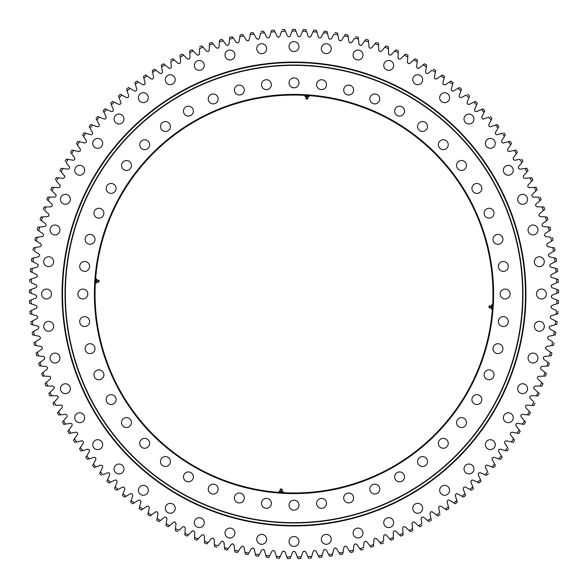 <?xml version="1.0" encoding="UTF-8"?>
<svg xmlns="http://www.w3.org/2000/svg" width="588" height="588" viewBox="0 0 588 588"><rect width="100%" height="100%" fill="white"/><g stroke="black" fill="none" stroke-linecap="round" stroke-linejoin="round"><path stroke-width="0.88" d="M326.509 84.665A4.947 4.947 0 0 1 321.562 89.611A4.947 4.947 0 0 1 316.616 84.665A4.947 4.947 0 0 1 321.562 79.718A4.947 4.947 0 0 1 326.509 84.665M353.601 90.052A4.947 4.947 0 0 1 348.655 95.006A4.947 4.947 0 0 1 343.701 90.052A4.947 4.947 0 0 1 348.655 85.106A4.947 4.947 0 0 1 353.601 90.052M379.752 98.931A4.947 4.947 0 0 1 374.806 103.878A4.947 4.947 0 0 1 369.859 98.931A4.947 4.947 0 0 1 374.806 93.984A4.947 4.947 0 0 1 379.752 98.931M404.529 111.147A4.947 4.947 0 0 1 399.575 116.101A4.947 4.947 0 0 1 394.629 111.147A4.947 4.947 0 0 1 399.575 106.2A4.947 4.947 0 0 1 404.529 111.147M427.491 126.493A4.947 4.947 0 0 1 422.544 131.44A4.947 4.947 0 0 1 417.598 126.493A4.947 4.947 0 0 1 422.544 121.547A4.947 4.947 0 0 1 427.491 126.493M448.254 144.707A4.947 4.947 0 0 1 443.308 149.653A4.947 4.947 0 0 1 438.361 144.707A4.947 4.947 0 0 1 443.308 139.753A4.947 4.947 0 0 1 448.254 144.707M466.468 165.471A4.947 4.947 0 0 1 461.521 170.417A4.947 4.947 0 0 1 456.575 165.471A4.947 4.947 0 0 1 461.521 160.524A4.947 4.947 0 0 1 466.468 165.471M481.815 188.439A4.947 4.947 0 0 1 476.868 193.386A4.947 4.947 0 0 1 471.914 188.439A4.947 4.947 0 0 1 476.868 183.485A4.947 4.947 0 0 1 481.815 188.439M494.03 213.209A4.947 4.947 0 0 1 489.084 218.155A4.947 4.947 0 0 1 484.13 213.209A4.947 4.947 0 0 1 489.084 208.262A4.947 4.947 0 0 1 494.03 213.209M502.909 239.36A4.947 4.947 0 0 1 497.962 244.314A4.947 4.947 0 0 1 493.009 239.36A4.947 4.947 0 0 1 497.962 234.414A4.947 4.947 0 0 1 502.909 239.36M103.87 213.209A4.947 4.947 0 0 1 98.916 218.155A4.947 4.947 0 0 1 93.97 213.209A4.947 4.947 0 0 1 98.916 208.262A4.947 4.947 0 0 1 103.87 213.209M149.639 443.323A4.947 4.947 0 0 1 144.692 448.269A4.947 4.947 0 0 1 139.746 443.323A4.947 4.947 0 0 1 144.692 438.376A4.947 4.947 0 0 1 149.639 443.323M508.297 321.577A4.947 4.947 0 0 1 503.35 326.524A4.947 4.947 0 0 1 498.396 321.577A4.947 4.947 0 0 1 503.35 316.623A4.947 4.947 0 0 1 508.297 321.577M502.909 348.662A4.947 4.947 0 0 1 497.962 353.616A4.947 4.947 0 0 1 493.009 348.662A4.947 4.947 0 0 1 497.962 343.715A4.947 4.947 0 0 1 502.909 348.662M494.03 374.821A4.947 4.947 0 0 1 489.084 379.767A4.947 4.947 0 0 1 484.13 374.821A4.947 4.947 0 0 1 489.084 369.867A4.947 4.947 0 0 1 494.03 374.821M481.815 399.59A4.947 4.947 0 0 1 476.868 404.537A4.947 4.947 0 0 1 471.914 399.59A4.947 4.947 0 0 1 476.868 394.644A4.947 4.947 0 0 1 481.815 399.59M466.468 422.559A4.947 4.947 0 0 1 461.521 427.505A4.947 4.947 0 0 1 456.575 422.559A4.947 4.947 0 0 1 461.521 417.605A4.947 4.947 0 0 1 466.468 422.559M448.254 443.323A4.947 4.947 0 0 1 443.308 448.269A4.947 4.947 0 0 1 438.361 443.323A4.947 4.947 0 0 1 443.308 438.376A4.947 4.947 0 0 1 448.254 443.323M427.491 461.536A4.947 4.947 0 0 1 422.544 466.482A4.947 4.947 0 0 1 417.598 461.536A4.947 4.947 0 0 1 422.544 456.582A4.947 4.947 0 0 1 427.491 461.536M404.529 476.883A4.947 4.947 0 0 1 399.575 481.829A4.947 4.947 0 0 1 394.629 476.883A4.947 4.947 0 0 1 399.575 471.929A4.947 4.947 0 0 1 404.529 476.883M379.752 489.098A4.947 4.947 0 0 1 374.806 494.045A4.947 4.947 0 0 1 369.859 489.098A4.947 4.947 0 0 1 374.806 484.145A4.947 4.947 0 0 1 379.752 489.098M353.601 497.977A4.947 4.947 0 0 1 348.655 502.924A4.947 4.947 0 0 1 343.701 497.977A4.947 4.947 0 0 1 348.655 493.023A4.947 4.947 0 0 1 353.601 497.977M326.509 503.365A4.947 4.947 0 0 1 321.562 508.311A4.947 4.947 0 0 1 316.616 503.365A4.947 4.947 0 0 1 321.562 498.411A4.947 4.947 0 0 1 326.509 503.365M298.947 505.165A4.947 4.947 0 0 1 294 510.119A4.947 4.947 0 0 1 289.053 505.165A4.947 4.947 0 0 1 294 500.219A4.947 4.947 0 0 1 298.947 505.165M271.384 503.365A4.947 4.947 0 0 1 266.438 508.311A4.947 4.947 0 0 1 261.491 503.365A4.947 4.947 0 0 1 266.438 498.411A4.947 4.947 0 0 1 271.384 503.365M244.299 497.977A4.947 4.947 0 0 1 239.345 502.924A4.947 4.947 0 0 1 234.399 497.977A4.947 4.947 0 0 1 239.345 493.023A4.947 4.947 0 0 1 244.299 497.977M218.141 489.098A4.947 4.947 0 0 1 213.194 494.045A4.947 4.947 0 0 1 208.248 489.098A4.947 4.947 0 0 1 213.194 484.145A4.947 4.947 0 0 1 218.141 489.098M193.371 476.883A4.947 4.947 0 0 1 188.425 481.829A4.947 4.947 0 0 1 183.471 476.883A4.947 4.947 0 0 1 188.425 471.929A4.947 4.947 0 0 1 193.371 476.883M170.402 461.536A4.947 4.947 0 0 1 165.456 466.482A4.947 4.947 0 0 1 160.509 461.536A4.947 4.947 0 0 1 165.456 456.582A4.947 4.947 0 0 1 170.402 461.536M131.425 422.559A4.947 4.947 0 0 1 126.479 427.505A4.947 4.947 0 0 1 121.532 422.559A4.947 4.947 0 0 1 126.479 417.605A4.947 4.947 0 0 1 131.425 422.559M116.086 399.59A4.947 4.947 0 0 1 111.132 404.537A4.947 4.947 0 0 1 106.185 399.59A4.947 4.947 0 0 1 111.132 394.644A4.947 4.947 0 0 1 116.086 399.59M103.87 374.821A4.947 4.947 0 0 1 98.916 379.767A4.947 4.947 0 0 1 93.97 374.821A4.947 4.947 0 0 1 98.916 369.867A4.947 4.947 0 0 1 103.87 374.821M94.991 348.662A4.947 4.947 0 0 1 90.037 353.616A4.947 4.947 0 0 1 85.091 348.662A4.947 4.947 0 0 1 90.037 343.715A4.947 4.947 0 0 1 94.991 348.662M89.604 321.577A4.947 4.947 0 0 1 84.65 326.524A4.947 4.947 0 0 1 79.703 321.577A4.947 4.947 0 0 1 84.65 316.623A4.947 4.947 0 0 1 89.604 321.577M87.796 294.015A4.947 4.947 0 0 1 82.842 298.961A4.947 4.947 0 0 1 77.895 294.015A4.947 4.947 0 0 1 82.842 289.068A4.947 4.947 0 0 1 87.796 294.015M89.604 266.452A4.947 4.947 0 0 1 84.65 271.399A4.947 4.947 0 0 1 79.703 266.452A4.947 4.947 0 0 1 84.65 261.506A4.947 4.947 0 0 1 89.604 266.452M94.991 239.36A4.947 4.947 0 0 1 90.037 244.314A4.947 4.947 0 0 1 85.091 239.36A4.947 4.947 0 0 1 90.037 234.414A4.947 4.947 0 0 1 94.991 239.36M508.297 266.452A4.947 4.947 0 0 1 503.35 271.399A4.947 4.947 0 0 1 498.396 266.452A4.947 4.947 0 0 1 503.35 261.506A4.947 4.947 0 0 1 508.297 266.452M116.086 188.439A4.947 4.947 0 0 1 111.132 193.386A4.947 4.947 0 0 1 106.185 188.439A4.947 4.947 0 0 1 111.132 183.485A4.947 4.947 0 0 1 116.086 188.439M131.425 165.471A4.947 4.947 0 0 1 126.479 170.417A4.947 4.947 0 0 1 121.532 165.471A4.947 4.947 0 0 1 126.479 160.524A4.947 4.947 0 0 1 131.425 165.471M149.639 144.707A4.947 4.947 0 0 1 144.692 149.653A4.947 4.947 0 0 1 139.746 144.707A4.947 4.947 0 0 1 144.692 139.753A4.947 4.947 0 0 1 149.639 144.707M170.402 126.493A4.947 4.947 0 0 1 165.456 131.44A4.947 4.947 0 0 1 160.509 126.493A4.947 4.947 0 0 1 165.456 121.547A4.947 4.947 0 0 1 170.402 126.493M193.371 111.147A4.947 4.947 0 0 1 188.425 116.101A4.947 4.947 0 0 1 183.471 111.147A4.947 4.947 0 0 1 188.425 106.2A4.947 4.947 0 0 1 193.371 111.147M218.141 98.931A4.947 4.947 0 0 1 213.194 103.878A4.947 4.947 0 0 1 208.248 98.931A4.947 4.947 0 0 1 213.194 93.984A4.947 4.947 0 0 1 218.141 98.931M244.299 90.052A4.947 4.947 0 0 1 239.345 95.006A4.947 4.947 0 0 1 234.399 90.052A4.947 4.947 0 0 1 239.345 85.106A4.947 4.947 0 0 1 244.299 90.052M271.384 84.665A4.947 4.947 0 0 1 266.438 89.611A4.947 4.947 0 0 1 261.491 84.665A4.947 4.947 0 0 1 266.438 79.718A4.947 4.947 0 0 1 271.384 84.665M510.105 294.015A4.947 4.947 0 0 1 505.158 298.961A4.947 4.947 0 0 1 500.204 294.015A4.947 4.947 0 0 1 505.158 289.068A4.947 4.947 0 0 1 510.105 294.015M298.947 82.857A4.947 4.947 0 0 1 294 87.81A4.947 4.947 0 0 1 289.053 82.857A4.947 4.947 0 0 1 294 77.91A4.947 4.947 0 0 1 298.947 82.857M493.604 294.015A199.604 199.604 0 0 1 294 493.619A199.604 199.604 0 0 1 94.396 294.015A199.604 199.604 0 0 1 294 94.403A199.604 199.604 0 0 1 493.604 294.015M94.719 294.015A199.281 199.281 0 0 0 294 493.288A199.281 199.281 0 0 0 493.281 294.015A199.281 199.281 0 0 0 294 94.734A199.281 199.281 0 0 0 94.719 294.015M522.644 294.015A228.644 228.644 0 0 0 294 65.371A228.644 228.644 0 0 0 65.356 294.015A228.644 228.644 0 0 0 294 522.659A228.644 228.644 0 0 0 522.644 294.015M65.025 294.015A228.975 228.975 0 0 1 294 65.04A228.975 228.975 0 0 1 522.975 294.015A228.975 228.975 0 0 1 294 522.982A228.975 228.975 0 0 1 65.025 294.015M95.05 294.015A198.95 198.95 0 0 0 294 492.965A198.95 198.95 0 0 0 492.95 294.015A198.95 198.95 0 0 0 294 95.065A198.95 198.95 0 0 0 95.05 294.015M331.25 48.686A4.947 4.947 0 0 1 326.296 53.633A4.947 4.947 0 0 1 321.349 48.686A4.947 4.947 0 0 1 326.296 43.733A4.947 4.947 0 0 1 331.25 48.686M362.994 55A4.947 4.947 0 0 1 358.041 59.947A4.947 4.947 0 0 1 353.094 55A4.947 4.947 0 0 1 358.041 50.046A4.947 4.947 0 0 1 362.994 55M393.644 65.4A4.947 4.947 0 0 1 388.697 70.354A4.947 4.947 0 0 1 383.743 65.4A4.947 4.947 0 0 1 388.697 60.454A4.947 4.947 0 0 1 393.644 65.4M422.669 79.718A4.947 4.947 0 0 1 417.723 84.665A4.947 4.947 0 0 1 412.776 79.718A4.947 4.947 0 0 1 417.723 74.772A4.947 4.947 0 0 1 422.669 79.718M449.585 97.704A4.947 4.947 0 0 1 444.638 102.65A4.947 4.947 0 0 1 439.684 97.704A4.947 4.947 0 0 1 444.638 92.75A4.947 4.947 0 0 1 449.585 97.704M473.921 119.041A4.947 4.947 0 0 1 468.974 123.994A4.947 4.947 0 0 1 464.02 119.041A4.947 4.947 0 0 1 468.974 114.094A4.947 4.947 0 0 1 473.921 119.041M495.265 143.376A4.947 4.947 0 0 1 490.311 148.323A4.947 4.947 0 0 1 485.365 143.376A4.947 4.947 0 0 1 490.311 138.43A4.947 4.947 0 0 1 495.265 143.376M513.243 170.292A4.947 4.947 0 0 1 508.297 175.239A4.947 4.947 0 0 1 503.35 170.292A4.947 4.947 0 0 1 508.297 165.338A4.947 4.947 0 0 1 513.243 170.292M527.561 199.317A4.947 4.947 0 0 1 522.614 204.271A4.947 4.947 0 0 1 517.66 199.317A4.947 4.947 0 0 1 522.614 194.371A4.947 4.947 0 0 1 527.561 199.317M537.961 229.967A4.947 4.947 0 0 1 533.015 234.921A4.947 4.947 0 0 1 528.068 229.967A4.947 4.947 0 0 1 533.015 225.02A4.947 4.947 0 0 1 537.961 229.967M544.282 261.719A4.947 4.947 0 0 1 539.328 266.665A4.947 4.947 0 0 1 534.382 261.719A4.947 4.947 0 0 1 539.328 256.765A4.947 4.947 0 0 1 544.282 261.719M546.399 294.015A4.947 4.947 0 0 1 541.445 298.961A4.947 4.947 0 0 1 536.499 294.015A4.947 4.947 0 0 1 541.445 289.068A4.947 4.947 0 0 1 546.399 294.015M544.282 326.311A4.947 4.947 0 0 1 539.328 331.264A4.947 4.947 0 0 1 534.382 326.311A4.947 4.947 0 0 1 539.328 321.364A4.947 4.947 0 0 1 544.282 326.311M537.961 358.055A4.947 4.947 0 0 1 533.015 363.009A4.947 4.947 0 0 1 528.068 358.055A4.947 4.947 0 0 1 533.015 353.109A4.947 4.947 0 0 1 537.961 358.055M527.561 388.705A4.947 4.947 0 0 1 522.614 393.659A4.947 4.947 0 0 1 517.66 388.705A4.947 4.947 0 0 1 522.614 383.758A4.947 4.947 0 0 1 527.561 388.705M513.243 417.737A4.947 4.947 0 0 1 508.297 422.684A4.947 4.947 0 0 1 503.35 417.737A4.947 4.947 0 0 1 508.297 412.791A4.947 4.947 0 0 1 513.243 417.737M495.265 444.653A4.947 4.947 0 0 1 490.311 449.6A4.947 4.947 0 0 1 485.365 444.653A4.947 4.947 0 0 1 490.311 439.699A4.947 4.947 0 0 1 495.265 444.653M473.921 468.989A4.947 4.947 0 0 1 468.974 473.935A4.947 4.947 0 0 1 464.02 468.989A4.947 4.947 0 0 1 468.974 464.035A4.947 4.947 0 0 1 473.921 468.989M449.585 490.326A4.947 4.947 0 0 1 444.638 495.272A4.947 4.947 0 0 1 439.684 490.326A4.947 4.947 0 0 1 444.638 485.379A4.947 4.947 0 0 1 449.585 490.326M422.669 508.311A4.947 4.947 0 0 1 417.723 513.258A4.947 4.947 0 0 1 412.776 508.311A4.947 4.947 0 0 1 417.723 503.357A4.947 4.947 0 0 1 422.669 508.311M393.644 522.622A4.947 4.947 0 0 1 388.697 527.576A4.947 4.947 0 0 1 383.743 522.622A4.947 4.947 0 0 1 388.697 517.675A4.947 4.947 0 0 1 393.644 522.622M362.994 533.029A4.947 4.947 0 0 1 358.041 537.976A4.947 4.947 0 0 1 353.094 533.029A4.947 4.947 0 0 1 358.041 528.083A4.947 4.947 0 0 1 362.994 533.029M331.25 539.343A4.947 4.947 0 0 1 326.296 544.29A4.947 4.947 0 0 1 321.349 539.343A4.947 4.947 0 0 1 326.296 534.396A4.947 4.947 0 0 1 331.25 539.343M298.947 541.46A4.947 4.947 0 0 1 294 546.406A4.947 4.947 0 0 1 289.053 541.46A4.947 4.947 0 0 1 294 536.513A4.947 4.947 0 0 1 298.947 541.46M266.651 539.343A4.947 4.947 0 0 1 261.704 544.29A4.947 4.947 0 0 1 256.75 539.343A4.947 4.947 0 0 1 261.704 534.396A4.947 4.947 0 0 1 266.651 539.343M234.906 533.029A4.947 4.947 0 0 1 229.959 537.976A4.947 4.947 0 0 1 225.006 533.029A4.947 4.947 0 0 1 229.959 528.083A4.947 4.947 0 0 1 234.906 533.029M204.256 522.622A4.947 4.947 0 0 1 199.303 527.576A4.947 4.947 0 0 1 194.356 522.622A4.947 4.947 0 0 1 199.303 517.675A4.947 4.947 0 0 1 204.256 522.622M175.224 508.311A4.947 4.947 0 0 1 170.277 513.258A4.947 4.947 0 0 1 165.331 508.311A4.947 4.947 0 0 1 170.277 503.357A4.947 4.947 0 0 1 175.224 508.311M148.316 490.326A4.947 4.947 0 0 1 143.362 495.272A4.947 4.947 0 0 1 138.415 490.326A4.947 4.947 0 0 1 143.362 485.379A4.947 4.947 0 0 1 148.316 490.326M123.98 468.989A4.947 4.947 0 0 1 119.026 473.935A4.947 4.947 0 0 1 114.079 468.989A4.947 4.947 0 0 1 119.026 464.035A4.947 4.947 0 0 1 123.98 468.989M102.635 444.653A4.947 4.947 0 0 1 97.689 449.6A4.947 4.947 0 0 1 92.735 444.653A4.947 4.947 0 0 1 97.689 439.699A4.947 4.947 0 0 1 102.635 444.653M84.65 417.737A4.947 4.947 0 0 1 79.703 422.684A4.947 4.947 0 0 1 74.757 417.737A4.947 4.947 0 0 1 79.703 412.791A4.947 4.947 0 0 1 84.65 417.737M70.34 388.705A4.947 4.947 0 0 1 65.386 393.659A4.947 4.947 0 0 1 60.439 388.705A4.947 4.947 0 0 1 65.386 383.758A4.947 4.947 0 0 1 70.34 388.705M59.932 358.055A4.947 4.947 0 0 1 54.985 363.009A4.947 4.947 0 0 1 50.039 358.055A4.947 4.947 0 0 1 54.985 353.109A4.947 4.947 0 0 1 59.932 358.055M53.618 326.311A4.947 4.947 0 0 1 48.672 331.264A4.947 4.947 0 0 1 43.718 326.311A4.947 4.947 0 0 1 48.672 321.364A4.947 4.947 0 0 1 53.618 326.311M51.501 294.015A4.947 4.947 0 0 1 46.555 298.961A4.947 4.947 0 0 1 41.601 294.015A4.947 4.947 0 0 1 46.555 289.068A4.947 4.947 0 0 1 51.501 294.015M53.618 261.719A4.947 4.947 0 0 1 48.672 266.665A4.947 4.947 0 0 1 43.718 261.719A4.947 4.947 0 0 1 48.672 256.765A4.947 4.947 0 0 1 53.618 261.719M59.932 229.967A4.947 4.947 0 0 1 54.985 234.921A4.947 4.947 0 0 1 50.039 229.967A4.947 4.947 0 0 1 54.985 225.02A4.947 4.947 0 0 1 59.932 229.967M70.34 199.317A4.947 4.947 0 0 1 65.386 204.271A4.947 4.947 0 0 1 60.439 199.317A4.947 4.947 0 0 1 65.386 194.371A4.947 4.947 0 0 1 70.34 199.317M84.65 170.292A4.947 4.947 0 0 1 79.703 175.239A4.947 4.947 0 0 1 74.757 170.292A4.947 4.947 0 0 1 79.703 165.338A4.947 4.947 0 0 1 84.65 170.292M102.635 143.376A4.947 4.947 0 0 1 97.689 148.323A4.947 4.947 0 0 1 92.735 143.376A4.947 4.947 0 0 1 97.689 138.43A4.947 4.947 0 0 1 102.635 143.376M123.98 119.041A4.947 4.947 0 0 1 119.026 123.994A4.947 4.947 0 0 1 114.079 119.041A4.947 4.947 0 0 1 119.026 114.094A4.947 4.947 0 0 1 123.98 119.041M148.316 97.704A4.947 4.947 0 0 1 143.362 102.65A4.947 4.947 0 0 1 138.415 97.704A4.947 4.947 0 0 1 143.362 92.75A4.947 4.947 0 0 1 148.316 97.704M175.224 79.718A4.947 4.947 0 0 1 170.277 84.665A4.947 4.947 0 0 1 165.331 79.718A4.947 4.947 0 0 1 170.277 74.772A4.947 4.947 0 0 1 175.224 79.718M204.256 65.4A4.947 4.947 0 0 1 199.303 70.354A4.947 4.947 0 0 1 194.356 65.4A4.947 4.947 0 0 1 199.303 60.454A4.947 4.947 0 0 1 204.256 65.4M234.906 55A4.947 4.947 0 0 1 229.959 59.947A4.947 4.947 0 0 1 225.006 55A4.947 4.947 0 0 1 229.959 50.046A4.947 4.947 0 0 1 234.906 55M266.651 48.686A4.947 4.947 0 0 1 261.704 53.633A4.947 4.947 0 0 1 256.75 48.686A4.947 4.947 0 0 1 261.704 43.733A4.947 4.947 0 0 1 266.651 48.686M298.947 46.57A4.947 4.947 0 0 1 294 51.516A4.947 4.947 0 0 1 289.053 46.57A4.947 4.947 0 0 1 294 41.616A4.947 4.947 0 0 1 298.947 46.57M282.137 29.679A264.6 264.6 0 0 1 284.688 29.576L285.43 31.201A262.954 262.954 0 0 0 281.527 31.355L279.91 36.346L278.359 37.279L277.124 36.515L274.927 31.752A262.954 262.954 0 0 0 271.031 32.068L271.575 30.363A264.6 264.6 0 0 1 274.111 30.157L274.927 31.752M261.043 31.473A264.6 264.6 0 0 1 263.571 31.164L264.446 32.73A262.954 262.954 0 0 0 260.565 33.193L259.352 38.301L258.301 39.293L256.589 38.69L254.016 34.119A262.954 262.954 0 0 0 250.157 34.743L250.561 33.002A264.6 264.6 0 0 1 253.083 32.59L254.016 34.119M250.561 33.002L249.15 39.888L248.136 40.925L246.409 40.388L243.653 35.927A262.954 262.954 0 0 0 239.823 36.699L240.154 34.949A264.6 264.6 0 0 1 242.653 34.442L243.653 35.927L242.653 34.442M229.834 37.309A264.6 264.6 0 0 1 232.311 36.699L233.362 38.146A262.954 262.954 0 0 0 229.57 39.073L229.776 37.661M219.618 40.08A264.6 264.6 0 0 1 222.066 39.374L223.175 40.778A262.954 262.954 0 0 0 219.42 41.858L219.618 40.08M229.57 39.073L228.975 44.291L227.637 45.511L226.277 45.004L222.066 39.374M209.512 43.262A264.6 264.6 0 0 1 211.937 42.461L213.099 43.813A262.954 262.954 0 0 0 209.394 45.041L209.49 43.615M199.553 46.842A264.6 264.6 0 0 1 201.934 45.945L203.154 47.253A262.954 262.954 0 0 0 199.501 48.628L199.53 53.875L198.744 55.088L196.943 54.912L193.356 51.082A262.954 262.954 0 0 0 189.755 52.604L189.74 50.818A264.6 264.6 0 0 1 192.085 49.826L193.356 51.082L192.085 49.826M189.74 50.818L190.005 57.845L189.262 59.094L187.454 58.984L183.713 55.301A262.954 262.954 0 0 0 180.178 56.97L180.09 55.184A264.6 264.6 0 0 1 182.398 54.096L183.713 55.301M170.623 59.932A264.6 264.6 0 0 1 172.887 58.756L174.254 59.91A262.954 262.954 0 0 0 170.785 61.711L171.453 66.914L170.447 68.421L169.006 68.252L164.985 64.886A262.954 262.954 0 0 0 161.59 66.826L161.362 65.055A264.6 264.6 0 0 1 163.567 63.791L164.985 64.886L163.574 63.791M152.307 70.545A264.6 264.6 0 0 1 154.46 69.193L155.916 70.229A262.954 262.954 0 0 0 152.608 72.309L152.307 70.545M143.479 76.396A264.6 264.6 0 0 1 145.581 74.955L147.073 75.933A262.954 262.954 0 0 0 143.854 78.145L143.479 76.396M152.608 72.309L153.689 77.44L152.799 79.02L151.351 78.976L145.581 74.955M134.895 82.592A264.6 264.6 0 0 1 136.938 81.07L138.467 81.989A262.954 262.954 0 0 0 135.336 84.327L134.975 82.937M126.56 89.126A264.6 264.6 0 0 1 128.544 87.524L130.11 88.384A262.954 262.954 0 0 0 127.074 90.839L126.663 89.472M118.497 95.991A264.6 264.6 0 0 1 120.415 94.308L122.01 95.102A262.954 262.954 0 0 0 119.077 97.681L118.607 96.329M127.074 90.839L128.757 95.807L128.066 97.483L126.626 97.608L120.415 94.308M110.713 103.172A264.6 264.6 0 0 1 112.558 101.415L114.19 102.143A262.954 262.954 0 0 0 111.36 104.833L110.713 103.172M103.223 110.654A264.6 264.6 0 0 1 105.002 108.824L106.663 109.493A262.954 262.954 0 0 0 103.936 112.293L103.363 110.985M111.36 104.833L113.44 109.655L112.881 111.375L111.455 111.617L105.002 108.831M96.042 118.438A264.6 264.6 0 0 1 97.74 116.534L99.423 117.137A262.954 262.954 0 0 0 96.822 120.048L96.042 118.438M89.178 126.493A264.6 264.6 0 0 1 90.802 124.531L92.507 125.06A262.954 262.954 0 0 0 90.015 128.074L89.339 126.817M82.636 134.828A264.6 264.6 0 0 1 84.18 132.8L85.907 133.256A262.954 262.954 0 0 0 83.54 136.365L82.636 134.828M76.44 143.413A264.6 264.6 0 0 1 77.895 141.318L79.645 141.715A262.954 262.954 0 0 0 77.403 144.913L76.44 143.413M70.589 152.233A264.6 264.6 0 0 1 71.964 150.087L73.721 150.41A262.954 262.954 0 0 0 71.611 153.703L70.589 152.233M65.092 161.288A264.6 264.6 0 0 1 66.378 159.091L68.149 159.341A262.954 262.954 0 0 0 66.172 162.707L69.502 166.764L69.656 168.205L68.142 169.197L62.945 168.484A262.954 262.954 0 0 0 61.108 171.931L59.969 170.549A264.6 264.6 0 0 1 61.167 168.3L62.945 168.484M71.611 153.703L74.772 157.885L74.647 159.693L73.316 160.259L66.385 159.091M55.213 180.016A264.6 264.6 0 0 1 56.323 177.723L58.109 177.826A262.954 262.954 0 0 0 56.404 181.347L60.05 185.124L60.138 186.933L58.888 187.66L53.648 187.359A262.954 262.954 0 0 0 52.089 190.946L50.84 189.659A264.6 264.6 0 0 1 51.862 187.322L53.648 187.359M46.864 199.472A264.6 264.6 0 0 1 47.782 197.098L49.576 197.061A262.954 262.954 0 0 0 48.157 200.706L46.864 199.472M43.277 209.438A264.6 264.6 0 0 1 44.107 207.027L45.886 206.917A262.954 262.954 0 0 0 44.622 210.614L48.694 213.929L48.995 215.708L47.841 216.582L42.601 216.913A262.954 262.954 0 0 0 41.483 220.662L40.094 219.537A264.6 264.6 0 0 1 40.822 217.09L42.601 216.913L40.822 217.09M48.157 200.706L52.089 204.176L52.325 205.969L51.134 206.8L44.107 207.027M37.316 229.754A264.6 264.6 0 0 1 37.948 227.284L39.719 227.034A262.954 262.954 0 0 0 38.749 230.819L37.316 229.754M34.949 240.073A264.6 264.6 0 0 1 35.486 237.581L37.242 237.265A262.954 262.954 0 0 0 36.427 241.08L35.251 240.279M33.002 250.481A264.6 264.6 0 0 1 33.435 247.967L35.177 247.577A262.954 262.954 0 0 0 34.516 251.429L39.058 254.053L39.712 255.346L38.646 256.809L33.531 257.97A262.954 262.954 0 0 0 33.024 261.844L31.473 260.962A264.6 264.6 0 0 1 31.803 258.433L33.531 257.97M31.473 260.962L37.669 264.284L38.367 265.555L37.36 267.055L32.296 268.422A262.954 262.954 0 0 0 31.943 272.317L30.355 271.487A264.6 264.6 0 0 1 30.583 268.951L32.296 268.422M29.665 282.056A264.6 264.6 0 0 1 29.797 279.513L31.48 278.918A262.954 262.954 0 0 0 31.282 282.813L36.111 284.879L36.912 286.084L36.03 287.664L31.083 289.428A262.954 262.954 0 0 0 31.046 293.339L29.4 292.64A264.6 264.6 0 0 1 29.422 290.09L31.083 289.428L29.429 290.09M29.4 292.64L35.949 295.198L36.794 296.374L35.978 297.991L31.113 299.954A262.954 262.954 0 0 0 31.23 303.856L29.554 303.232A264.6 264.6 0 0 1 29.481 300.681L31.113 299.954M30.135 313.801A264.6 264.6 0 0 1 29.959 311.258L31.561 310.464A262.954 262.954 0 0 0 31.833 314.359L30.135 313.801M31.142 324.341A264.6 264.6 0 0 1 30.863 321.812L32.428 320.952A262.954 262.954 0 0 0 32.862 324.833L31.142 324.341M32.568 334.837A264.6 264.6 0 0 1 32.186 332.316L33.714 331.397A262.954 262.954 0 0 0 34.302 335.263L32.568 334.837M34.405 345.259A264.6 264.6 0 0 1 33.928 342.76L35.42 341.782A262.954 262.954 0 0 0 36.162 345.619L34.405 345.259M34.302 335.263L39.44 336.321L40.535 337.762L39.91 339.07L33.928 342.76M36.662 355.608A264.6 264.6 0 0 1 36.081 353.123L37.536 352.087A262.954 262.954 0 0 0 38.433 355.894L36.662 355.608M39.337 365.854A264.6 264.6 0 0 1 38.654 363.399L40.065 362.304A262.954 262.954 0 0 0 41.109 366.067L39.337 365.854M38.433 355.894L43.637 356.534L44.842 357.886L44.328 359.239L38.654 363.399M42.417 375.989A264.6 264.6 0 0 1 41.638 373.556L43.005 372.41A262.954 262.954 0 0 0 44.196 376.129L42.417 375.989M41.109 366.067L46.342 366.5L47.599 367.801L47.136 369.176L41.638 373.556M45.893 385.985A264.6 264.6 0 0 1 45.019 383.589L46.342 382.384A262.954 262.954 0 0 0 47.679 386.059L46.254 386M49.774 395.842A264.6 264.6 0 0 1 48.804 393.482L50.076 392.225A262.954 262.954 0 0 0 51.56 395.834L49.774 395.842M54.045 405.529A264.6 264.6 0 0 1 52.979 403.214L54.199 401.905A262.954 262.954 0 0 0 55.831 405.455L61.056 405.051L62.328 405.757L62.277 407.565L58.712 411.416A262.954 262.954 0 0 0 60.476 414.893L58.697 415.04A264.6 264.6 0 0 1 57.543 412.769L58.712 411.416M51.56 395.834L56.801 395.643L58.212 396.782L57.918 398.201L52.979 403.214M58.697 415.04L65.687 414.283L66.981 414.937L67.003 416.745L63.592 420.736A262.954 262.954 0 0 0 65.503 424.139L63.724 424.36A264.6 264.6 0 0 1 62.482 422.133L63.592 420.736M63.724 424.36L70.685 423.323L72.001 423.919L72.096 425.727L68.847 429.85A262.954 262.954 0 0 0 70.891 433.18L69.127 433.466A264.6 264.6 0 0 1 67.796 431.291L68.847 429.85M74.889 442.352A264.6 264.6 0 0 1 73.471 440.236L74.463 438.751A262.954 262.954 0 0 0 76.638 441.992L74.889 442.352M80.997 450.996A264.6 264.6 0 0 1 79.498 448.938L80.431 447.417A262.954 262.954 0 0 0 82.732 450.57L80.997 450.996M87.45 459.397A264.6 264.6 0 0 1 85.863 457.398L86.737 455.84A262.954 262.954 0 0 0 89.163 458.897L87.45 459.397M82.732 450.57L87.781 449.136L89.413 449.908L89.472 451.356L85.863 457.398M94.227 467.526A264.6 264.6 0 0 1 92.566 465.593L93.382 464.005A262.954 262.954 0 0 0 95.925 466.968L94.572 467.416M101.334 475.383A264.6 264.6 0 0 1 99.593 473.516L100.342 471.892A262.954 262.954 0 0 0 103.003 474.751L107.847 472.723L109.265 472.987L109.787 474.722L107.611 479.499A262.954 262.954 0 0 0 110.39 482.248L108.743 482.946A264.6 264.6 0 0 1 106.935 481.153L107.611 479.499L106.935 481.153M95.925 466.968L100.842 465.13L102.532 465.77L102.702 467.21L99.593 473.516M116.453 490.208A264.6 264.6 0 0 1 114.572 488.488L115.182 486.805A262.954 262.954 0 0 0 118.07 489.444L116.777 490.054M124.443 497.154A264.6 264.6 0 0 1 122.495 495.508L123.039 493.81A262.954 262.954 0 0 0 126.03 496.323L124.443 497.154M132.704 503.776A264.6 264.6 0 0 1 130.69 502.211L131.168 500.491A262.954 262.954 0 0 0 134.255 502.887L133.02 503.6M141.23 510.061A264.6 264.6 0 0 1 139.15 508.576L139.562 506.834A262.954 262.954 0 0 0 142.744 509.105L141.532 509.87M149.991 515.999A264.6 264.6 0 0 1 147.86 514.603L148.198 512.846A262.954 262.954 0 0 0 151.469 514.985L150.293 515.801M158.988 521.585A264.6 264.6 0 0 1 156.805 520.27L157.069 518.506A262.954 262.954 0 0 0 160.421 520.512L158.988 521.585M168.205 526.804A264.6 264.6 0 0 1 165.963 525.576L166.161 523.805A262.954 262.954 0 0 0 169.594 525.679L168.484 526.576M177.62 531.648A264.6 264.6 0 0 1 175.334 530.516L175.459 528.73A262.954 262.954 0 0 0 178.958 530.472L182.772 526.863L184.198 526.613L185.293 528.053L184.948 533.287A262.954 262.954 0 0 0 188.513 534.882L187.219 536.116A264.6 264.6 0 0 1 184.889 535.073L184.948 533.287M196.987 540.196A264.6 264.6 0 0 1 194.621 539.247L194.606 537.461A262.954 262.954 0 0 0 198.237 538.909L196.987 540.196M206.917 543.878A264.6 264.6 0 0 1 204.514 543.025L204.426 541.239A262.954 262.954 0 0 0 208.108 542.548L206.917 543.878M216.987 547.163A264.6 264.6 0 0 1 214.546 546.406L214.392 544.628A262.954 262.954 0 0 0 218.119 545.782L221.309 541.614L222.683 541.144L223.991 542.386L224.484 547.612A262.954 262.954 0 0 0 228.254 548.619L227.174 550.037A264.6 264.6 0 0 1 224.712 549.383L224.484 547.612M237.471 552.507A264.6 264.6 0 0 1 234.987 551.956L234.685 550.192A262.954 262.954 0 0 0 238.493 551.044L237.677 552.213M247.857 554.565A264.6 264.6 0 0 1 245.35 554.109L244.983 552.36A262.954 262.954 0 0 0 248.82 553.058L248.055 554.264M258.323 556.204A264.6 264.6 0 0 1 255.795 555.844L255.354 554.109A262.954 262.954 0 0 0 259.22 554.66L258.507 555.895M268.841 557.417A264.6 264.6 0 0 1 266.305 557.167L265.791 555.447A262.954 262.954 0 0 0 269.679 555.844L268.841 557.417M279.396 558.21A264.6 264.6 0 0 1 276.852 558.063L276.272 556.373A262.954 262.954 0 0 0 280.175 556.601L279.396 558.21M269.679 555.844L271.979 551.125L273.648 550.419L274.758 551.346L276.852 558.063M289.98 558.585A264.6 264.6 0 0 1 287.429 558.534L286.782 556.865A262.954 262.954 0 0 0 290.692 556.946L289.98 558.585M300.571 558.534A264.6 264.6 0 0 1 298.02 558.585L297.308 556.946A262.954 262.954 0 0 0 301.218 556.865L300.703 558.203M311.148 558.063A264.6 264.6 0 0 1 308.604 558.21L307.825 556.601A262.954 262.954 0 0 0 311.728 556.373L311.148 558.063M321.695 557.167A264.6 264.6 0 0 1 319.159 557.417L318.321 555.844A262.954 262.954 0 0 0 322.209 555.447L321.695 557.167M332.205 555.844A264.6 264.6 0 0 1 329.677 556.204L328.78 554.66A262.954 262.954 0 0 0 332.646 554.109L332.205 555.844M342.65 554.109A264.6 264.6 0 0 1 340.143 554.565L339.18 553.058A262.954 262.954 0 0 0 343.017 552.36L342.723 553.756M332.646 554.109L333.756 548.986L335.204 547.906L336.512 548.538L340.143 554.565M353.013 551.956A264.6 264.6 0 0 1 350.529 552.507L349.507 551.044A262.954 262.954 0 0 0 353.315 550.192L353.079 551.595M363.288 549.383A264.6 264.6 0 0 1 360.826 550.037L359.746 548.619A262.954 262.954 0 0 0 363.516 547.612L364.009 542.386L365.317 541.144L366.691 541.614L369.881 545.782A262.954 262.954 0 0 0 373.608 544.628L373.454 546.406A264.6 264.6 0 0 1 371.013 547.163L369.881 545.782M353.315 550.192L354.013 544.988L355.373 543.797L356.725 544.326L360.826 550.037M383.486 543.025A264.6 264.6 0 0 1 381.083 543.878L379.892 542.548A262.954 262.954 0 0 0 383.574 541.239L383.641 535.999L384.456 534.793L386.25 535.014L389.763 538.909A262.954 262.954 0 0 0 393.394 537.461L393.379 539.247A264.6 264.6 0 0 1 391.013 540.196L389.763 538.909M393.379 539.247L393.254 532.213L394.019 530.986L395.82 531.126L399.487 534.882A262.954 262.954 0 0 0 403.052 533.287L403.111 535.073A264.6 264.6 0 0 1 400.781 536.116L399.487 534.882L400.781 536.116M403.111 535.073L402.706 528.053L403.419 526.797L405.228 526.863L409.042 530.472A262.954 262.954 0 0 0 412.541 528.73L412.666 530.516A264.6 264.6 0 0 1 410.38 531.648L409.042 530.472M422.037 525.576A264.6 264.6 0 0 1 419.795 526.804L418.406 525.679A262.954 262.954 0 0 0 421.839 523.805L421.067 518.616L422.044 517.087L423.485 517.227L427.579 520.512A262.954 262.954 0 0 0 430.93 518.506L431.195 520.27A264.6 264.6 0 0 1 429.012 521.585L427.579 520.512M440.14 514.603A264.6 264.6 0 0 1 438.009 515.999L436.531 514.985A262.954 262.954 0 0 0 439.802 512.846L438.619 507.731L439.471 506.136L440.919 506.158L445.256 509.105A262.954 262.954 0 0 0 448.438 506.834L448.85 508.576A264.6 264.6 0 0 1 446.77 510.061L445.256 509.105M457.31 502.211A264.6 264.6 0 0 1 455.296 503.776L453.745 502.887A262.954 262.954 0 0 0 456.832 500.491L457.31 502.211M465.505 495.508A264.6 264.6 0 0 1 463.557 497.154L461.97 496.323A262.954 262.954 0 0 0 464.961 493.81L465.402 495.17M473.428 488.488A264.6 264.6 0 0 1 471.547 490.208L469.93 489.444A262.954 262.954 0 0 0 472.818 486.805L473.311 488.15M481.065 481.153A264.6 264.6 0 0 1 479.257 482.946L477.61 482.248A262.954 262.954 0 0 0 480.389 479.499L480.933 480.822M488.407 473.516A264.6 264.6 0 0 1 486.666 475.383L484.997 474.751A262.954 262.954 0 0 0 487.658 471.892L485.298 467.21L485.747 465.453L487.158 465.13L492.075 466.968A262.954 262.954 0 0 0 494.618 464.005L495.434 465.593A264.6 264.6 0 0 1 493.773 467.526L492.075 466.968M495.434 465.593L492.075 459.419L492.185 457.971L493.846 457.266L498.837 458.897A262.954 262.954 0 0 0 501.263 455.84L502.137 457.398A264.6 264.6 0 0 1 500.55 459.397L498.837 458.897M508.502 448.938A264.6 264.6 0 0 1 507.003 450.996L505.268 450.57A262.954 262.954 0 0 0 507.569 447.417L504.666 443.051L504.658 441.603L506.261 440.765L511.362 441.992A262.954 262.954 0 0 0 513.537 438.751L514.529 440.236A264.6 264.6 0 0 1 513.111 442.352L511.362 441.992M520.204 431.291A264.6 264.6 0 0 1 518.873 433.466L517.109 433.18A262.954 262.954 0 0 0 519.153 429.85L519.998 431.004M525.518 422.133A264.6 264.6 0 0 1 524.275 424.36L522.497 424.139A262.954 262.954 0 0 0 524.408 420.736L525.518 422.133M530.457 412.769A264.6 264.6 0 0 1 529.303 415.04L527.524 414.893A262.954 262.954 0 0 0 529.288 411.416L530.457 412.769M535.021 403.214A264.6 264.6 0 0 1 533.955 405.529L532.169 405.455A262.954 262.954 0 0 0 533.801 401.905L530.082 398.201L529.788 396.782L531.199 395.643L536.44 395.834A262.954 262.954 0 0 0 537.924 392.225L539.196 393.482A264.6 264.6 0 0 1 538.226 395.842L536.44 395.834M542.981 383.589A264.6 264.6 0 0 1 542.107 385.985L540.321 386.059A262.954 262.954 0 0 0 541.658 382.384L542.981 383.589M546.362 373.556A264.6 264.6 0 0 1 545.583 375.989L543.804 376.129A262.954 262.954 0 0 0 544.995 372.41L546.362 373.556M549.346 363.399A264.6 264.6 0 0 1 548.663 365.854L546.891 366.067A262.954 262.954 0 0 0 547.935 362.304L549.346 363.399M551.919 353.123A264.6 264.6 0 0 1 551.338 355.608L549.567 355.894A262.954 262.954 0 0 0 550.464 352.087L551.919 353.123M554.072 342.76A264.6 264.6 0 0 1 553.595 345.259L551.838 345.619A262.954 262.954 0 0 0 552.58 341.782L548.09 339.07L547.465 337.762L548.56 336.321L553.698 335.263A262.954 262.954 0 0 0 554.286 331.397L555.814 332.316A264.6 264.6 0 0 1 555.432 334.837L553.698 335.263M550.464 352.087L546.083 349.199L545.598 347.457L546.664 346.472L553.595 345.259M557.137 321.812A264.6 264.6 0 0 1 556.858 324.341L555.138 324.833A262.954 262.954 0 0 0 555.572 320.952L557.137 321.812M558.041 311.258A264.6 264.6 0 0 1 557.865 313.801L556.167 314.359A262.954 262.954 0 0 0 556.439 310.464L551.654 308.31L550.882 307.083L551.794 305.525L556.77 303.856A262.954 262.954 0 0 0 556.887 299.954L558.519 300.681A264.6 264.6 0 0 1 558.446 303.232L556.77 303.856M558.519 300.681L552.022 297.991L551.199 296.8L552.051 295.198L556.954 293.339A262.954 262.954 0 0 0 556.917 289.428L558.571 290.09A264.6 264.6 0 0 1 558.6 292.64L556.954 293.339L558.6 292.64M558.203 279.513A264.6 264.6 0 0 1 558.335 282.056L556.718 282.813A262.954 262.954 0 0 0 556.52 278.918L557.865 279.388M557.417 268.951A264.6 264.6 0 0 1 557.644 271.487L556.057 272.317A262.954 262.954 0 0 0 555.704 268.422L557.417 268.951M556.197 258.433A264.6 264.6 0 0 1 556.527 260.962L554.976 261.844A262.954 262.954 0 0 0 554.469 257.97L556.197 258.433M554.565 247.967A264.6 264.6 0 0 1 554.999 250.481L553.484 251.429A262.954 262.954 0 0 0 552.823 247.577L554.565 247.967M552.514 237.581A264.6 264.6 0 0 1 553.051 240.073L551.573 241.08A262.954 262.954 0 0 0 550.758 237.265L545.561 236.516L544.481 235.553L544.929 233.796L549.251 230.819A262.954 262.954 0 0 0 548.281 227.034L550.052 227.284A264.6 264.6 0 0 1 550.684 229.754L549.251 230.819M550.052 227.284L543.062 226.498L541.945 225.579L542.32 223.808L546.517 220.662A262.954 262.954 0 0 0 545.399 216.913L547.178 217.09A264.6 264.6 0 0 1 547.906 219.537L546.517 220.662M543.893 207.027A264.6 264.6 0 0 1 544.723 209.438L543.378 210.614A262.954 262.954 0 0 0 542.114 206.917L543.893 207.027M545.399 216.913L540.159 216.582L538.88 215.311L539.306 213.929L544.723 209.438M540.218 197.098A264.6 264.6 0 0 1 541.136 199.472L539.843 200.706A262.954 262.954 0 0 0 538.424 197.061L533.184 197.149L531.802 195.98L532.118 194.569L535.911 190.946A262.954 262.954 0 0 0 534.352 187.359L536.138 187.322A264.6 264.6 0 0 1 537.16 189.659L535.911 190.946L537.153 189.659M536.138 187.322L529.112 187.66L527.862 186.933L527.95 185.124L531.596 181.347A262.954 262.954 0 0 0 529.891 177.826L531.677 177.723A264.6 264.6 0 0 1 532.787 180.016L531.596 181.347M531.677 177.723L524.672 178.333L523.394 177.657L523.408 175.849L526.892 171.931A262.954 262.954 0 0 0 525.055 168.484L526.833 168.3A264.6 264.6 0 0 1 528.031 170.549L526.892 171.931M521.622 159.091A264.6 264.6 0 0 1 522.908 161.288L521.828 162.707A262.954 262.954 0 0 0 519.851 159.341L514.684 160.259L513.353 159.693L513.228 157.885L516.389 153.703A262.954 262.954 0 0 0 514.279 150.41L516.036 150.087A264.6 264.6 0 0 1 517.411 152.233L516.389 153.703L517.411 152.233M510.105 141.318A264.6 264.6 0 0 1 511.56 143.413L510.597 144.913A262.954 262.954 0 0 0 508.355 141.715L510.105 141.318M503.82 132.8A264.6 264.6 0 0 1 505.364 134.828L504.46 136.365A262.954 262.954 0 0 0 502.093 133.256L497.073 134.792L495.684 134.387L495.346 132.609L497.985 128.074A262.954 262.954 0 0 0 495.493 125.06L497.198 124.531A264.6 264.6 0 0 1 498.822 126.493L497.985 128.074M490.26 116.534A264.6 264.6 0 0 1 491.958 118.438L491.178 120.048A262.954 262.954 0 0 0 488.577 117.137L483.696 119.07L482.278 118.769L481.793 117.027L484.064 112.293A262.954 262.954 0 0 0 481.337 109.493L482.998 108.831A264.6 264.6 0 0 1 484.777 110.654L484.064 112.293M482.998 108.831L476.545 111.617L475.119 111.375L474.56 109.655L476.64 104.833A262.954 262.954 0 0 0 473.81 102.143L475.442 101.415A264.6 264.6 0 0 1 477.287 103.172L476.64 104.833M467.585 94.308A264.6 264.6 0 0 1 469.503 95.991L468.923 97.681A262.954 262.954 0 0 0 465.99 95.102L461.374 97.608L459.61 97.211L459.243 95.807L460.926 90.839A262.954 262.954 0 0 0 457.89 88.384L459.456 87.524A264.6 264.6 0 0 1 461.44 89.126L460.926 90.839M451.062 81.07A264.6 264.6 0 0 1 453.105 82.592L452.664 84.327A262.954 262.954 0 0 0 449.533 81.989L451.062 81.07M442.419 74.955A264.6 264.6 0 0 1 444.521 76.396L444.146 78.145A262.954 262.954 0 0 0 440.926 75.933L442.419 74.955M433.54 69.193A264.6 264.6 0 0 1 435.693 70.545L435.392 72.309A262.954 262.954 0 0 0 432.084 70.229L427.932 73.434L426.484 73.544L425.536 72.001L426.41 66.826A262.954 262.954 0 0 0 423.015 64.886L424.426 63.791A264.6 264.6 0 0 1 426.638 65.055L426.41 66.826M415.113 58.756A264.6 264.6 0 0 1 417.377 59.932L417.215 61.711A262.954 262.954 0 0 0 413.746 59.91L414.841 58.984M405.602 54.096A264.6 264.6 0 0 1 407.91 55.184L407.822 56.97A262.954 262.954 0 0 0 404.287 55.301L405.602 54.096M395.915 49.826A264.6 264.6 0 0 1 398.267 50.818L398.245 52.604A262.954 262.954 0 0 0 394.644 51.082L395.915 49.826M386.066 45.945A264.6 264.6 0 0 1 388.447 46.842L388.499 48.628A262.954 262.954 0 0 0 384.846 47.253L385.816 46.202M376.063 42.461A264.6 264.6 0 0 1 378.488 43.262L378.606 45.041A262.954 262.954 0 0 0 374.901 43.813L375.828 42.726M365.934 39.374A264.6 264.6 0 0 1 368.382 40.08L368.58 41.858A262.954 262.954 0 0 0 364.825 40.778L365.714 39.653M355.689 36.699A264.6 264.6 0 0 1 358.166 37.309L358.43 39.073A262.954 262.954 0 0 0 354.637 38.146L351.705 42.498L349.956 42.961L348.978 41.888L348.177 36.699A262.954 262.954 0 0 0 344.347 35.927L345.347 34.442A264.6 264.6 0 0 1 347.846 34.949L348.177 36.699M334.917 32.59A264.6 264.6 0 0 1 337.439 33.002L337.843 34.743A262.954 262.954 0 0 0 333.984 34.119L331.411 38.69L329.699 39.293L328.648 38.301L327.435 33.193A262.954 262.954 0 0 0 323.554 32.73L324.429 31.164A264.6 264.6 0 0 1 326.957 31.473L327.435 33.193M324.429 31.164L321.166 37.397L319.901 38.11L318.387 37.117L316.969 32.068A262.954 262.954 0 0 0 313.073 31.752L313.889 30.157A264.6 264.6 0 0 1 316.425 30.363L316.969 32.068M303.312 29.576A264.6 264.6 0 0 1 305.863 29.679L306.473 31.355A262.954 262.954 0 0 0 302.57 31.201L303.158 29.9M292.045 31.068L292.728 29.415A264.6 264.6 0 0 1 295.272 29.415L295.955 31.068A262.954 262.954 0 0 0 292.045 31.068L290.229 35.993L289.061 36.846L287.444 36.044L285.43 31.201M271.031 32.068L269.613 37.117L268.099 38.11L266.834 37.397L264.446 32.73M239.823 36.699L239.022 41.888L238.044 42.961L236.295 42.498L233.362 38.146M219.42 41.858L219.037 47.091L218.155 48.238L216.369 47.915L213.099 43.813M209.394 45.041L209.218 50.289L208.38 51.472L206.586 51.215L203.154 47.253M180.178 56.97L180.634 62.196L179.568 63.658L178.135 63.438L174.254 59.91M161.59 66.826L162.464 72.001L161.516 73.544L160.068 73.434L155.916 70.229M143.854 78.145L145.133 83.231L144.655 84.599L142.862 84.848L138.467 81.989M135.336 84.327L136.82 89.354L136.063 91L134.615 91.067L130.11 88.384M119.077 97.681L120.959 102.577L120.65 103.995L118.901 104.458L114.19 102.143M103.936 112.293L106.207 117.027L105.722 118.769L104.304 119.07L99.423 117.137M96.822 120.048L99.276 124.678L98.865 126.442L97.454 126.795L92.507 125.06M90.015 128.074L92.654 132.609L92.316 134.387L90.927 134.792L85.907 133.256M83.54 136.365L86.362 140.789L86.34 142.245L84.716 143.046L79.645 141.715M77.403 144.913L80.394 149.22L80.196 151.02L78.843 151.542L73.721 150.41M61.108 171.931L64.592 175.849L64.798 177.282L63.328 178.333L58.109 177.826M52.089 190.946L55.882 194.569L56.198 195.98L54.816 197.149L49.576 197.061M41.483 220.662L45.68 223.808L46.173 225.167L44.938 226.498L39.719 227.034M38.749 230.819L43.071 233.796L43.519 235.553L42.439 236.516L37.242 237.265M36.427 241.08L40.866 243.888L41.461 245.203L40.337 246.622L35.177 247.577M31.943 272.317L36.684 274.567L37.404 276.228L36.485 277.345L31.48 278.918M31.23 303.856L36.206 305.525L37.117 307.083L36.346 308.31L31.561 310.464M31.833 314.359L36.875 315.829L37.808 316.932L37.125 318.608L32.428 320.952M32.862 324.833L37.948 326.097L38.933 327.163L38.316 328.868L33.714 331.397M36.162 345.619L41.336 346.472L42.49 347.868L41.917 349.199L37.536 352.087M44.196 376.129L49.436 376.357L50.612 377.202L50.34 378.995L46.342 382.384M47.679 386.059L52.927 386.073L54.287 387.264L53.934 388.675L50.076 392.225M70.891 433.18L76.036 432.151L77.609 433.055L77.543 434.503L74.463 438.751M76.638 441.992L81.739 440.765L83.342 441.603L83.334 443.051L80.431 447.417M89.163 458.897L94.153 457.266L95.55 457.648L95.925 459.419L93.382 464.005M110.39 482.248L115.145 480.029L116.578 480.234L117.166 481.947L115.182 486.805M118.07 489.444L122.73 487.033L124.171 487.187L124.825 488.871L123.039 493.81M126.03 496.323L130.587 493.729L132.035 493.824L132.756 495.486L131.168 500.491M134.255 502.887L138.709 500.109L140.157 500.145L140.944 501.777L139.562 506.834M142.744 509.105L147.081 506.158L148.529 506.136L149.381 507.731L148.198 512.846M151.469 514.985L155.688 511.869L157.128 511.788L158.047 513.346L157.069 518.506M160.421 520.512L164.515 517.227L165.956 517.087L166.933 518.616L166.161 523.805M169.594 525.679L173.548 522.225L174.981 522.034L176.018 523.518L175.459 528.73M188.513 534.882L192.18 531.126L193.592 530.817L194.746 532.213L194.606 537.461M198.237 538.909L201.75 535.014L203.544 534.793L204.359 535.999L204.426 541.239M208.108 542.548L211.459 538.512L213.253 538.226L214.113 539.387L214.392 544.628M228.254 548.619L231.275 544.326L232.627 543.797L233.987 544.988L234.685 550.192M238.493 551.044L241.337 546.634L243.079 546.134L244.079 547.193L244.983 552.36M248.82 553.058L251.488 548.538L253.207 547.972L254.244 548.986L255.354 554.109M259.22 554.66L261.711 550.037L263.402 549.398L264.475 550.368L265.791 555.447M280.175 556.601L282.284 551.801L283.923 551.029L285.07 551.911L286.782 556.865M290.692 556.946L292.603 552.058L293.787 551.228L295.397 552.058L297.308 556.946M301.218 556.865L302.93 551.911L304.077 551.029L305.716 551.801L307.825 556.601M311.728 556.373L313.242 551.346L314.352 550.419L316.021 551.125L318.321 555.844M322.209 555.447L323.525 550.368L324.598 549.398L326.289 550.037L328.78 554.66M343.017 552.36L343.921 547.193L344.921 546.134L346.663 546.634L349.507 551.044M373.608 544.628L373.887 539.387L374.747 538.226L376.54 538.512L379.892 542.548M412.541 528.73L411.982 523.518L413.019 522.034L414.452 522.225L418.406 525.679M430.93 518.506L429.953 513.346L430.872 511.788L432.312 511.869L436.531 514.985M448.438 506.834L447.056 501.777L447.843 500.145L449.291 500.109L453.745 502.887M456.832 500.491L455.244 495.486L455.965 493.824L457.413 493.729L461.97 496.323M464.961 493.81L463.175 488.871L463.829 487.187L465.27 487.033L469.93 489.444M472.818 486.805L470.834 481.947L471.422 480.234L472.855 480.029L477.61 482.248M480.389 479.499L478.213 474.722L478.735 472.987L480.153 472.723L484.997 474.751M501.263 455.84L498.528 451.356L498.837 449.577L500.219 449.136L505.268 450.57M513.537 438.751L510.457 434.503L510.391 433.055L511.964 432.151L517.109 433.18M519.153 429.85L515.904 425.727L515.999 423.919L517.315 423.323L522.497 424.139M524.408 420.736L520.997 416.745L520.821 415.304L522.313 414.283L527.524 414.893M529.288 411.416L525.723 407.565L525.672 405.757L526.944 405.051L532.169 405.455M537.924 392.225L534.066 388.675L533.713 387.264L535.073 386.073L540.321 386.059M541.658 382.384L537.66 378.995L537.388 377.202L538.564 376.357L543.804 376.129M544.995 372.41L540.864 369.176L540.401 367.801L541.658 366.5L546.891 366.067M547.935 362.304L543.672 359.239L543.261 357.475L544.363 356.534L549.567 355.894M554.286 331.397L549.684 328.868L549.067 327.163L550.052 326.097L555.138 324.833M555.572 320.952L550.875 318.608L550.192 316.932L551.125 315.829L556.167 314.359M556.917 289.428L551.97 287.664L551.088 286.084L551.889 284.879L556.718 282.813M556.52 278.918L551.515 277.345L550.596 276.228L551.316 274.567L556.057 272.317M555.704 268.422L550.64 267.055L549.677 265.974L550.331 264.284L554.976 261.844M554.469 257.97L549.354 256.809L548.288 255.346L548.942 254.053L553.484 251.429M552.823 247.577L547.663 246.622L546.539 245.203L547.134 243.888L551.573 241.08M542.114 206.917L536.866 206.8L535.528 205.572L535.911 204.176L539.843 200.706M525.055 168.484L519.858 169.197L518.344 168.205L518.498 166.764L521.828 162.707M514.279 150.41L509.157 151.542L507.804 151.02L507.606 149.22L510.597 144.913M508.355 141.715L503.284 143.046L501.66 142.245L501.637 140.789L504.46 136.365M495.493 125.06L490.546 126.795L489.135 126.442L488.724 124.678L491.178 120.048M473.81 102.143L469.099 104.458L467.35 103.995L467.041 102.577L468.923 97.681M457.89 88.384L453.385 91.067L451.937 91L451.18 89.354L452.664 84.327M449.533 81.989L445.138 84.848L443.345 84.599L442.867 83.231L444.146 78.145M440.926 75.933L436.649 78.976L434.848 78.792L434.311 77.44L435.392 72.309M423.015 64.886L418.994 68.252L417.553 68.421L416.547 66.914L417.215 61.711M413.746 59.91L409.865 63.438L408.432 63.658L407.366 62.196L407.822 56.97M404.287 55.301L400.546 58.984L398.738 59.094L397.995 57.845L398.245 52.604M394.644 51.082L391.057 54.912L389.256 55.088L388.47 53.875L388.499 48.628M384.846 47.253L381.414 51.215L379.62 51.472L378.782 50.289L378.606 45.041M374.901 43.813L371.631 47.915L369.845 48.238L368.963 47.091L368.58 41.858M364.825 40.778L361.723 45.004L360.363 45.511L359.025 44.291L358.43 39.073M344.347 35.927L341.591 40.388L339.864 40.925L338.85 39.888L337.843 34.743M313.073 31.752L310.876 36.515L309.641 37.279L308.09 36.346L306.473 31.355M302.57 31.201L300.556 36.044L298.939 36.846L297.771 35.993L295.955 31.068M62.541 294.015A231.459 231.459 0 0 1 294 62.556A231.459 231.459 0 0 1 525.459 294.015A231.459 231.459 0 0 1 294 525.474A231.459 231.459 0 0 1 62.541 294.015M62.056 294.015A231.944 231.944 0 0 1 294 62.071A231.944 231.944 0 0 1 525.944 294.015A231.944 231.944 0 0 1 294 525.951A231.944 231.944 0 0 1 62.056 294.015M308.09 96.719L307.715 98.056L305.981 97.939L305.782 96.572M305.363 95.388L304.849 96.432L306.936 96.645L305.37 96.542M307.767 99.004L305.804 98.872L307.767 99.004L307.715 98.056M308.038 95.8L304.907 95.594L308.038 95.8L307.987 96.638L306.936 96.645L307.987 96.638M305.951 95.66L305.892 96.498M308.502 96.748L309.031 96.704L308.502 96.748L309.031 96.704L308.656 95.609M96.704 279.925L98.042 280.3L97.924 282.034L96.557 282.233M95.381 282.652L96.417 283.166L96.63 281.079L96.528 282.644M98.99 280.248L98.858 282.211L98.99 280.248L98.042 280.3M95.785 279.969L95.579 283.107L95.785 279.969L96.623 280.028L96.63 281.079L96.623 280.028M95.653 282.064L96.483 282.115M96.733 279.506L96.689 278.984L96.733 279.506L96.689 278.984L95.594 279.359M279.91 491.311L280.285 489.973L282.019 490.083L282.218 491.458M282.637 492.634L283.151 491.597L281.064 491.384L282.63 491.487M280.233 489.025L282.196 489.157L280.233 489.025L280.285 489.973M279.962 492.23L283.093 492.435L279.962 492.23L280.013 491.392L281.064 491.384L280.013 491.392M282.049 492.362L282.108 491.524M279.498 491.281L278.969 491.318L279.498 491.281L278.969 491.318L279.344 492.421M491.296 308.105L489.958 307.73L490.076 305.995L491.443 305.797M492.457 305.444L492.354 307.017L492.421 304.922L492.457 305.444L492.421 304.922L491.583 304.863L491.37 306.951L491.472 305.385M489.01 307.781L489.142 305.819L489.01 307.781L489.958 307.73M492.347 305.966L491.517 305.907M491.377 308.002L491.37 306.951L491.267 308.516L491.377 308.002L492.215 308.053L492.141 309.104L491.311 309.045L491.267 308.516M492.406 308.671L492.354 307.017L492.215 308.053M305.981 97.939L305.804 98.872M97.924 282.034L98.858 282.211M282.019 490.083L282.196 489.157M490.076 305.995L489.142 305.819"/></g></svg>
